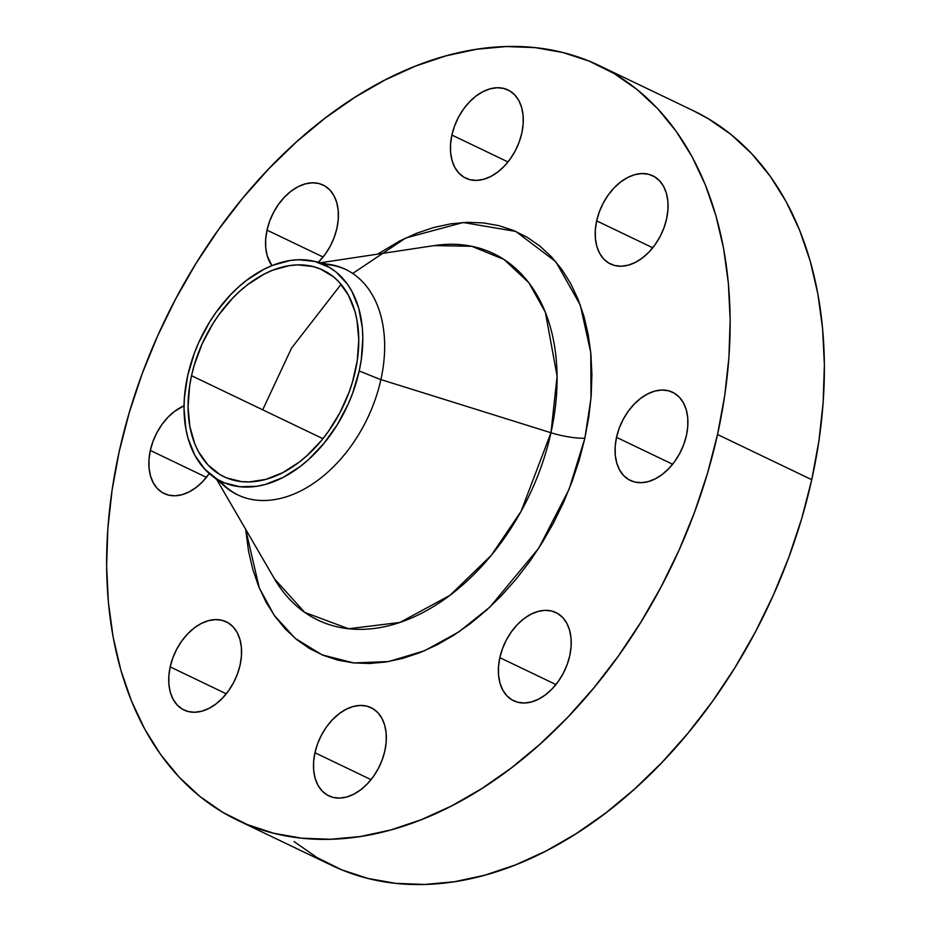 <?xml version="1.0" encoding="UTF-8"?>
<svg xmlns="http://www.w3.org/2000/svg" width="931" height="931" viewBox="0 0 931 931"><rect width="100%" height="100%" fill="white"/><g stroke="black" fill="none" stroke-linecap="round" stroke-linejoin="round"><path stroke-width="1.4" d="M314.957 752.737A48.901 32.911 115.6 0 1 371.062 707.665A48.901 32.911 115.6 0 1 384.875 750.782L386.214 741.763L386.156 733.128L384.689 725.202L381.908 718.301L377.881 712.692L372.784 708.584L366.814 706.129L360.192 705.43L353.163 706.513L346.029 709.329L339.035 713.786L332.46 719.698L326.548 726.832L321.544 734.943L317.622 743.683L314.957 752.737L313.619 761.756L313.689 770.391L315.144 778.316L317.937 785.217L321.951 790.826L327.049 794.934L333.019 797.39L339.64 798.088L346.669 797.006L353.803 794.19L360.797 789.732L367.373 783.821L373.284 776.687L378.289 768.575L382.21 759.836L384.875 750.782A48.901 32.911 115.6 0 1 328.771 795.854A48.901 32.911 115.6 0 1 314.957 752.737L371.038 779.643L314.957 752.737M499.831 657.658A48.901 32.911 115.6 0 1 555.935 612.575A48.901 32.911 115.6 0 1 569.76 655.692L571.087 646.673L571.029 638.038L569.574 630.112L566.781 623.223L562.755 617.602L557.669 613.494L551.687 611.039L545.066 610.34L538.048 611.423L530.903 614.251L523.909 618.696L517.333 624.608L511.433 631.753L506.417 639.853L502.507 648.593L499.831 657.658L498.504 666.677L498.562 675.312L500.017 683.226L502.81 690.127L506.825 695.736L511.922 699.844L517.904 702.3L524.525 702.998L531.543 701.916L538.688 699.1L545.682 694.642L552.258 688.731L558.158 681.597L563.162 673.497L567.084 664.746L569.76 655.692A48.901 32.911 115.6 0 1 513.644 700.775A48.901 32.911 115.6 0 1 499.831 657.658L555.923 684.553L499.831 657.658M616.52 437.349A48.901 32.911 115.6 0 1 672.624 392.265A48.901 32.911 115.6 0 1 686.45 435.382L687.776 426.363L687.718 417.728L686.263 409.815L683.47 402.914L679.444 397.304L674.347 393.185L668.377 390.741L661.755 390.031L654.737 391.113L647.592 393.941L640.598 398.387L634.023 404.298L628.122 411.444L623.107 419.544L619.196 428.283L616.52 437.349L615.182 446.368L615.251 455.003L616.706 462.916L619.499 469.818L623.514 475.427L628.611 479.546L634.593 481.99L641.215 482.689L648.232 481.606L655.377 478.79L662.372 474.345L668.947 468.433L674.847 461.287L679.851 453.188L683.773 444.436L686.45 435.382A48.901 32.911 115.6 0 1 630.334 480.466A48.901 32.911 115.6 0 1 616.52 437.349L672.613 464.243L616.52 437.349M596.666 220.868A48.901 32.911 115.6 0 1 652.771 175.796A48.901 32.911 115.6 0 1 666.596 218.913L667.923 209.894L667.864 201.259L666.41 193.334L663.617 186.433L659.59 180.823L654.493 176.715L648.523 174.26L641.901 173.562L634.884 174.644L627.738 177.46L620.744 181.917L614.169 187.829L608.257 194.963L603.253 203.063L599.343 211.814L596.666 220.868L595.328 229.887L595.398 238.522L596.852 246.447L599.645 253.348L603.66 258.958L608.758 263.066L614.728 265.521L621.361 266.219L628.378 265.137L635.524 262.321L642.506 257.864L649.093 251.952L654.993 244.818L659.998 236.707L663.919 227.967L666.596 218.913A48.901 32.911 115.6 0 1 610.48 263.985A48.901 32.911 115.6 0 1 596.666 220.868L652.747 247.774L596.666 220.868M451.896 135.042A48.901 32.911 115.6 0 1 508 89.958A48.901 32.911 115.6 0 1 521.826 133.075L523.152 124.056L523.094 115.421L521.639 107.507L518.846 100.606L514.82 94.997L509.723 90.877L503.752 88.433L497.131 87.735L490.113 88.817L482.968 91.634L475.974 96.079L469.399 101.991L463.487 109.136L458.483 117.236L454.572 125.988L451.896 135.042L450.557 144.061L450.627 152.696L452.082 160.609L454.875 167.51L458.89 173.119L463.987 177.239L469.969 179.683L476.591 180.381L483.608 179.299L490.753 176.483L497.748 172.037L504.323 166.125L510.223 158.98L515.227 150.88L519.149 142.129L521.826 133.075A48.901 32.911 115.6 0 1 465.709 178.158A48.901 32.911 115.6 0 1 451.896 135.042L507.989 161.936L451.896 135.042M267.011 230.132A48.901 32.911 115.6 0 1 323.127 185.048A48.901 32.911 115.6 0 1 336.941 228.165L338.279 219.146L338.209 210.511L336.754 202.586L333.961 195.696L329.946 190.075L324.849 185.967L318.879 183.512L312.246 182.813L305.228 183.896L298.083 186.724L291.089 191.169L284.514 197.081L278.613 204.226L273.609 212.326L269.687 221.066L267.011 230.132L265.684 239.151L265.742 247.786L267.197 255.699L271.899 265.626A48.901 32.911 115.6 0 1 267.011 230.132L323.104 257.026L267.011 230.132M170.187 666.91A48.901 32.911 115.6 0 1 226.291 621.827A48.901 32.911 115.6 0 1 240.117 664.943L241.443 655.924L241.385 647.289L239.93 639.376L237.137 632.475L233.111 626.866L228.014 622.746L222.044 620.302L215.422 619.604L208.404 620.686L201.259 623.502L194.265 627.948L187.69 633.86L181.778 641.005L176.774 649.105L172.863 657.856L170.187 666.91L168.848 675.929L168.918 684.564L170.373 692.478L173.166 699.379L177.181 704.988L182.278 709.108L188.248 711.552L194.882 712.25L201.899 711.168L209.044 708.351L216.039 703.906L222.614 697.994L228.514 690.849L233.518 682.749L237.44 673.997L240.117 664.943A48.901 32.911 115.6 0 1 184.001 710.027A48.901 32.911 115.6 0 1 170.187 666.91L226.268 693.804L170.187 666.91M150.322 450.429A48.901 32.911 115.6 0 1 184.035 405.788L174.411 411.479L167.836 417.391L161.924 424.536L156.92 432.636L152.998 441.375L150.322 450.429L148.995 459.449L149.053 468.084L150.519 476.009L153.301 482.91L157.327 488.519L162.425 492.627L168.395 495.083L175.016 495.781L182.034 494.698L189.179 491.882L196.173 487.425L202.749 481.513L209.266 473.518A48.901 32.911 115.6 0 1 164.147 493.546A48.901 32.911 115.6 0 1 150.322 450.429L206.414 477.335L150.322 450.429M352.861 273.33L405.811 237.964L463.173 222.497L515.786 231.423L555.842 261.739L580.304 305.1L590.766 352.605L591.01 398.002L584.877 438.233A32.608 7.89 12.5 0 1 550.966 432.74L557.099 376.182L545.368 312.281L528.878 282.768L504.102 259.516L471.761 246.284L434.288 245.586L320.741 262.717M262.705 409.826L291.554 348.101L341.072 284.316M380.872 379.673L359.203 370.992A119.983 80.753 115.6 0 1 210.837 474.822A119.983 80.753 115.6 0 1 187.643 375.81A119.983 80.753 115.6 0 1 313.316 261.087A119.983 80.753 115.6 0 1 359.203 370.992L380.872 379.673M210.837 474.822L227.688 488.379A124.987 84.116 -64.4 0 0 238.185 495.094A124.987 84.116 -64.4 0 1 219.716 480.664M326.793 264.055A124.987 84.116 115.6 0 1 345.587 269.385A124.987 84.116 115.6 0 1 380.895 379.58A124.987 84.116 115.6 0 1 311.652 484.586A124.987 84.116 115.6 0 1 221.578 483.468A124.987 84.116 115.6 0 0 237.51 494.78A124.987 84.116 115.6 0 0 380.895 379.58L550.966 432.74L380.895 379.58A124.987 84.116 115.6 0 0 326.793 264.055M313.316 261.087L334.45 265.742A124.987 84.116 -64.4 0 1 346.251 269.711A124.987 84.116 -64.4 0 0 323.429 264.357M377.59 254.14L399.853 240.896L416.855 233.169L433.869 227.467L450.732 223.836L467.292 222.311L483.375 222.916L498.83 225.639L513.516 230.457L527.283 237.324L540.003 246.156L551.548 256.898L561.812 269.42L570.691 283.618L578.104 299.351L583.981 316.47L588.264 334.799L590.917 354.176L591.895 374.402L591.22 395.291L588.869 416.634L584.877 438.233L569.074 489.31L538.77 548.15L489.974 607.012L458.808 631.928L424.443 650.792L388.681 661.545L353.792 662.942L322.033 654.842L295.162 638.329L274.203 615.31L259.33 588.078L245.656 529.285L248.507 551.012L252.79 569.353L258.667 586.46L266.08 602.194L274.971 616.392L285.235 628.925L296.78 639.655L309.499 648.5L323.255 655.354L337.941 660.172L353.396 662.895L369.479 663.5L386.039 661.976L402.902 658.357L419.916 652.643L436.918 644.927L453.734 635.256L470.225 623.723L486.203 610.468L501.53 595.584L516.053 579.233L529.646 561.579L542.156 542.773L553.491 523.013L563.511 502.472L572.134 481.362L579.28 459.879L584.877 438.233A32.608 7.89 -167.5 0 1 550.966 432.74L521.104 511.294L491.277 555.353L449.929 595.363L399.934 622.443L348.566 628.751L304.74 612.412L274.482 578.849A203.214 136.764 -64.4 0 0 423.582 612.202A203.214 136.764 -64.4 0 0 550.966 432.74A203.214 136.764 -64.4 0 0 434.288 245.586M237.475 820.199L331.692 865.376A418.426 281.604 -64.4 0 0 811.751 479.698L717.522 434.509A418.426 281.604 115.6 0 1 237.475 820.199A418.426 281.604 115.6 0 1 119.249 451.302A418.426 281.604 115.6 0 1 599.308 65.624A418.426 281.604 115.6 0 1 717.522 434.509L811.751 479.698L818.919 440.887L823.144 402.529L824.377 364.999L822.608 328.655L817.849 293.847L810.156 260.901L799.589 230.155L786.264 201.887L770.309 176.378L751.864 153.871L731.126 134.576L708.27 118.691L693.246 110.661M191.53 375.693A114.548 77.098 115.6 0 1 322.952 270.106A114.548 77.098 115.6 0 1 355.316 371.097A114.548 77.098 115.6 0 1 223.894 476.684A114.548 77.098 115.6 0 1 191.53 375.693L322.906 438.687L191.53 375.693L189.563 386.318L188.074 407.091L189.866 426.573L194.858 444.006L198.501 451.744L207.927 464.895L219.856 474.531L226.629 477.906L241.455 481.606L249.368 481.909L265.812 479.372L282.535 472.762L298.921 462.346L306.788 455.818L321.474 440.456L328.154 431.775L339.885 412.794L349.055 392.312L352.57 381.745L357.283 360.472L358.772 339.699L356.992 320.217L354.886 311.198L348.345 295.046L338.919 281.895L333.24 276.612L320.217 268.896L312.991 266.522L297.478 264.881L289.343 265.638L272.667 270.223L264.311 274.028L247.925 284.455L240.07 290.972L232.529 298.292L218.692 315.027L212.536 324.267L202.039 344.098L194.288 365.045L191.53 375.693M294.103 841.612L316.959 857.498L341.689 869.822L368.071 878.468L395.85 883.368L424.745 884.45L454.491 881.715L484.795 875.198L515.367 864.946L545.903 851.062L576.126 833.687L605.744 812.984L634.465 789.151L661.999 762.419L688.102 733.046L712.518 701.311L735.013 667.527L755.355 632.009L773.358 595.107L788.86 557.18L801.696 518.579L811.751 479.698A418.426 281.604 -64.4 0 0 693.525 110.801L599.308 65.624M119.249 451.302L129.304 412.421L142.14 373.82L157.642 335.893L175.645 298.991L195.987 263.473L218.482 229.689L242.898 197.954L269.001 168.581L296.535 141.849L325.256 118.016L354.874 97.313L385.097 79.938L415.633 66.054L446.205 55.802L476.509 49.285L506.255 46.55L535.15 47.632L562.929 52.532L589.311 61.178L614.041 73.502L636.897 89.388L657.647 108.683L676.081 131.19L692.047 156.699L705.372 184.966L715.927 215.724L723.631 248.658L728.379 283.466L730.148 319.81L728.926 357.341L724.702 395.698L717.522 434.509L707.479 473.402L694.631 511.992L679.141 549.93L661.126 586.833L640.784 622.339L618.289 656.134L593.885 687.858L567.782 717.242L540.236 743.974L511.515 767.807L481.909 788.51L451.686 805.885L421.138 819.757L390.566 830.01L360.262 836.538L330.517 839.262L301.621 838.179L273.842 833.292L247.46 824.633L222.73 812.309L199.874 796.424L179.136 777.129L160.691 754.622L144.736 729.113L131.411 700.845L120.844 670.099L113.151 637.153L108.392 602.345L106.623 566.001L107.856 528.471L112.081 490.113L119.249 451.302M318.449 262.216L325.35 254.07L330.354 245.97L334.264 237.219L336.941 228.165A48.901 32.911 115.6 0 1 318.449 262.216M187.643 375.81L194.207 353.582L198.652 342.713L209.65 321.94L216.097 312.257L230.585 294.731L238.487 287.062L246.715 280.231L263.88 269.315L272.632 265.335L290.088 260.517L298.618 259.737L314.876 261.448L329.527 267.465L336.079 272.027L347.321 284.013L351.895 291.322L358.749 308.254L362.322 327.677L362.822 338.093L361.263 359.855L359.203 370.992L352.64 393.208L348.194 404.089L337.197 424.85L323.744 443.633L308.37 459.728L300.131 466.559L282.977 477.475L265.451 484.399L256.758 486.273L239.942 486.738L224.418 482.863L217.319 479.325L204.82 469.236L194.951 455.468L188.109 438.548L185.897 429.098L184.024 408.697L184.373 397.933L187.643 375.81M274.482 578.849L216.748 479.581"/></g></svg>
